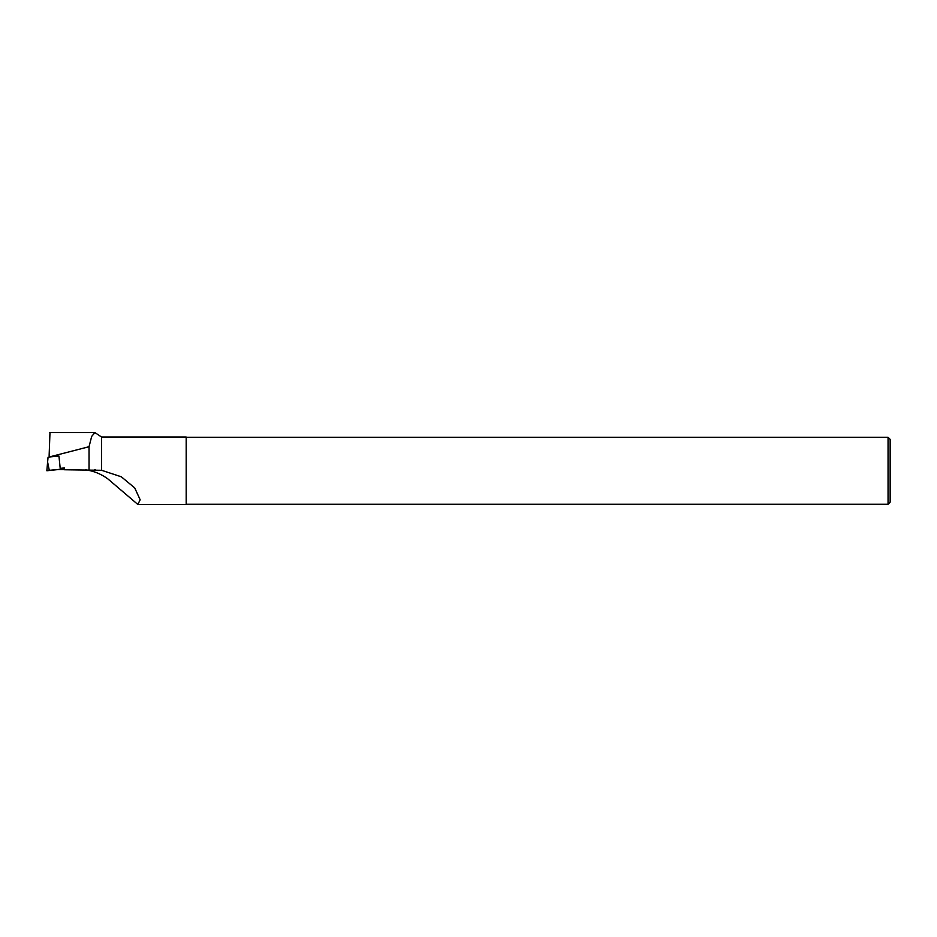 <?xml version="1.0" encoding="UTF-8"?>
<svg xmlns="http://www.w3.org/2000/svg" width="937" height="937" viewBox="0 0 937 937"><rect width="100%" height="100%" fill="white"/><g stroke="black" fill="none" stroke-linecap="round" stroke-linejoin="round"><path stroke-width="1.41" d="M49.157 456.975L58.949 456.073L49.966 456.799L89.038 446.715L91.697 436.361L94.93 432.613L101.606 437.052L101.606 470.292L64.559 469.765L64.372 467.938L60.202 468.371L58.949 456.073M48.056 457.244L47.611 462.07L49.31 470.503L46.85 470.749L47.611 462.07L46.85 470.749M49.274 470.327L64.466 468.875L49.31 470.503M58.188 469.542L64.536 469.566M89.038 446.715L89.038 469.765M95.679 469.753L94.66 469.742M101.606 437.052L186.182 437.052L186.182 504.457L137.844 504.457L107.942 478.959C101.032 473.899 93.454 470.842 85.197 469.765M101.606 470.292L121.341 476.804L134.717 487.908L140.163 499.772L137.844 504.457M49.942 433.456L49.157 454.937L49.966 456.799M890.15 502.15L890.15 439.359L888.053 437.263L888.053 504.247L890.15 502.15M50.036 457.01L49.157 457.092L49.157 454.937M94.93 432.589L49.766 432.589M186.182 504.247L888.053 504.247M186.182 437.263L888.053 437.263"/></g></svg>
